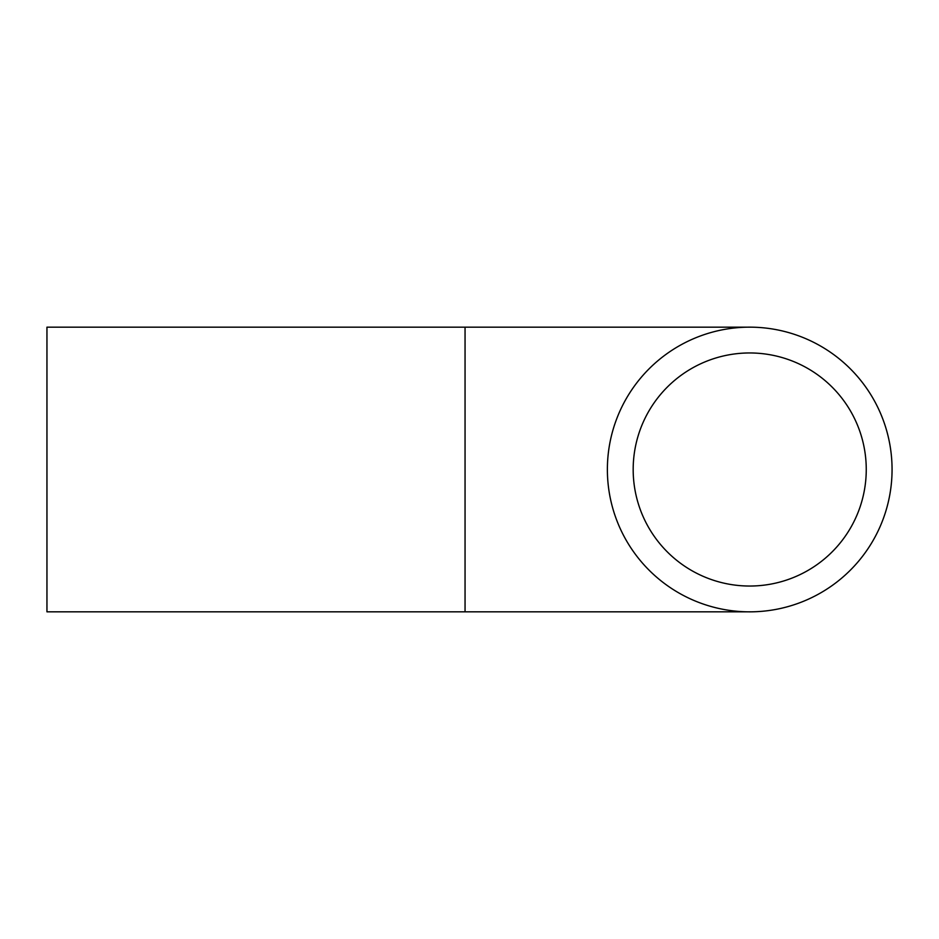 <?xml version="1.0" encoding="UTF-8"?>
<svg xmlns="http://www.w3.org/2000/svg" width="939" height="939" viewBox="0 0 939 939"><rect width="100%" height="100%" fill="white"/><g stroke="black" fill="none" stroke-linecap="round" stroke-linejoin="round"><path stroke-width="1.41" d="M465.051 611.829L465.051 327.171L46.95 327.171L46.95 611.829L749.721 611.829M607.38 469.5A142.329 142.329 0 0 0 820.886 592.767A142.329 142.329 0 0 0 820.886 346.233A142.329 142.329 0 0 0 607.38 469.5M633.179 469.5A116.53 116.53 0 0 0 807.986 570.419A116.53 116.53 0 0 0 807.986 368.581A116.53 116.53 0 0 0 633.179 469.5M465.051 327.171L749.721 327.171"/></g></svg>
